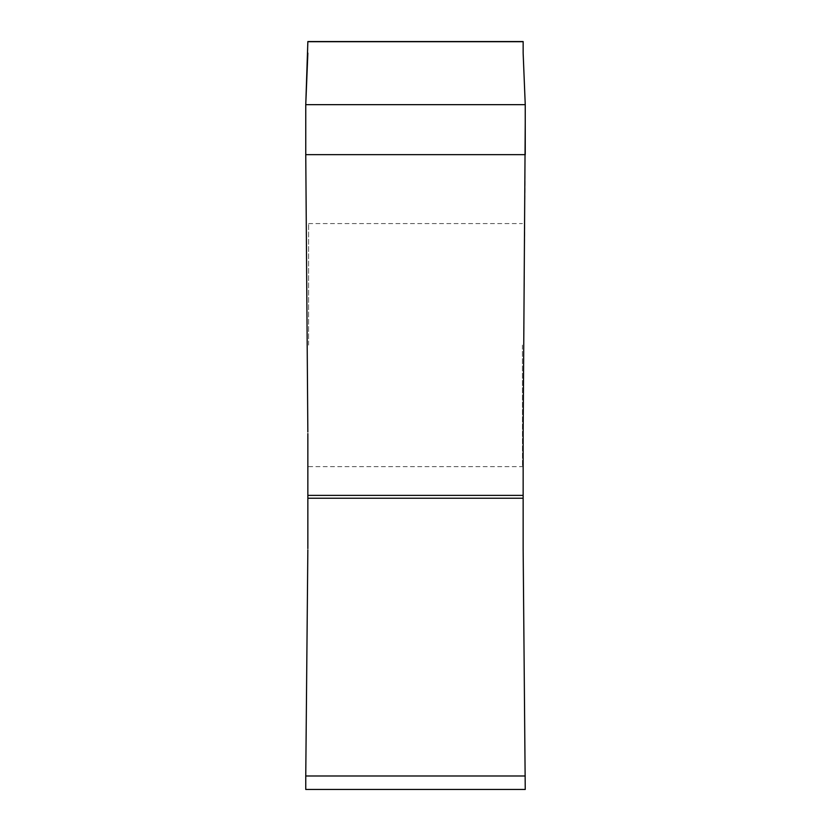 <?xml version="1.0" encoding="UTF-8"?>
<svg xmlns="http://www.w3.org/2000/svg" width="831" height="831" viewBox="0 0 831 831"><rect width="100%" height="100%" fill="white"/><g stroke="black" fill="none" stroke-linecap="round" stroke-linejoin="round"><path stroke-width="0.62" stroke-dasharray="4.16 3.12" d="M308.581 345.104L308.602 223.581L308.581 345.104M522.419 345.104L522.481 466.617L522.419 345.104M523.156 549.883L525.244 789.45M523.146 433.574L523.146 548.605M307.844 432.016L305.756 154.649L525.244 154.649L523.156 432.016M305.756 104.654L525.244 104.654L525.244 122.926M523.146 41.55L523.146 53.111M307.854 53.111L307.854 41.55M305.756 154.649L305.756 122.926M307.854 548.605L307.854 433.574M305.756 775.988L307.844 549.883M523.156 498.216L307.844 498.216M523.156 495.39L307.844 495.39M308.581 466.617L522.419 466.617M308.581 223.581L522.419 223.581"/><path stroke-width="1.25" d="M305.756 789.45L305.756 775.988L305.756 789.45L525.244 789.45L523.146 548.605L523.146 433.574L525.244 122.926L525.244 154.649L305.756 154.649L307.844 432.016M523.146 548.605L523.156 549.883M523.156 432.016L523.146 433.574M523.156 53.402L525.244 104.654L523.156 53.402M523.146 53.111L523.146 41.55L307.854 41.55L305.756 104.654L305.756 154.649M525.244 122.926L525.244 104.654L305.756 104.654L307.854 53.111M305.756 122.926L305.756 104.654M307.844 549.883L305.756 775.988L525.244 775.988L305.756 775.988M307.854 433.574L307.854 548.605M523.156 498.216L307.844 498.216M523.156 495.39L307.844 495.39M523.156 41.695L307.844 41.695L523.156 41.695"/></g></svg>
